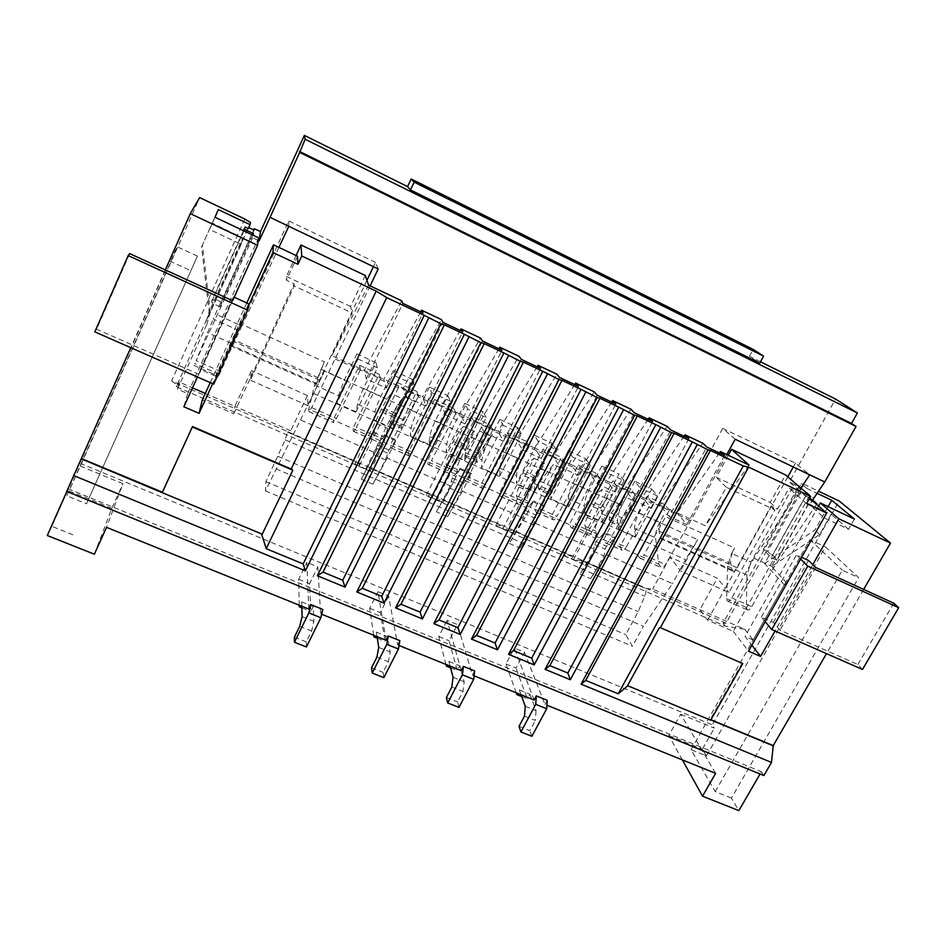 <?xml version="1.0" encoding="UTF-8"?>
<svg xmlns="http://www.w3.org/2000/svg" width="946" height="946" viewBox="0 0 946 946"><rect width="100%" height="100%" fill="white"/><g stroke="black" fill="none" stroke-linecap="round" stroke-linejoin="round"><path stroke-width="0.71" stroke-dasharray="4.73 3.55" d="M378.199 268.936L375.479 262.349L373.422 266.666M370.123 285.881L311.707 407.596L308.952 411.652L308.786 409.086L314.651 385.046L324.324 361.857L239.917 323.556L237.079 329.74L213.228 318.956L253.694 229.961M366.942 280.3L319.523 380.008L316.626 384.431L318.128 377.726L324.324 361.857M760.513 361.786L749.445 356.299L759.768 363.169M812.212 500.588L811.727 501.309L789.342 481.987L835.566 399.046M749.445 356.299L753.182 349.393M356.879 353.91L344.462 379.819L338.408 395.7L336.788 403.256L358.037 358.972L356.879 353.91L375.929 362.637L363.477 388.416C360.402 394.896 358.428 400.182 357.541 404.273L356.086 411.877L336.788 403.256M393.382 370.631L380.907 396.291C377.832 402.748 375.881 408.033 375.077 412.137L373.776 419.776L395.132 375.929L393.382 370.631L412.149 379.24L399.65 404.758C396.575 411.191 394.659 416.465 393.938 420.592L392.791 428.278L373.776 419.776M429.354 387.115L416.819 412.527C413.745 418.924 411.877 424.198 411.214 428.337L410.221 436.059L431.672 392.637L429.354 387.115L447.86 395.594L435.302 420.875C432.216 427.249 430.383 432.511 429.803 436.674L428.976 444.431L410.221 436.059M464.817 403.374L452.235 428.526C449.149 434.876 447.352 440.127 446.843 444.313L446.157 452.105L467.691 409.11L464.817 403.374L483.051 411.723L470.446 436.768C467.359 443.071 465.598 448.333 465.16 452.519L464.64 460.359L446.157 452.105M499.772 419.385L487.143 444.313C484.056 450.592 482.33 455.842 481.963 460.052L481.573 467.927L503.189 425.345L499.772 419.385L517.758 427.627L505.105 452.425C502.019 458.68 500.328 463.93 500.032 468.152L499.784 476.063L481.573 467.927M534.242 435.184L521.565 459.874C518.479 466.094 516.812 471.333 516.587 475.578L516.481 483.524L538.179 441.344L534.242 435.184L551.967 443.307L539.279 467.868C536.181 474.076 534.561 479.303 534.407 483.56L534.443 491.542L516.481 483.524M568.227 450.757L555.515 475.211C552.417 481.384 550.82 486.611 550.726 490.879L550.903 498.897L572.673 457.131L568.227 450.757L585.704 458.763L572.969 483.099C569.882 489.248 568.321 494.474 568.298 498.755L568.617 506.808L550.903 498.897M601.739 466.118L588.98 490.335C585.881 496.461 584.356 501.676 584.403 505.98L584.841 514.056L606.682 472.681L601.739 466.118L618.98 474.017L606.209 498.128C603.11 504.218 601.621 509.421 601.727 513.749L602.306 521.861L584.841 514.056M634.79 481.254L621.995 505.259C618.897 511.337 617.431 516.528 617.608 520.868L618.317 529.003L640.217 488.018L634.79 481.254L651.794 489.047L638.988 512.945C635.889 518.987 634.459 524.179 634.695 528.518L635.535 536.701L618.317 529.003M726.8 454.565L690.675 520.832L665.499 564.537C663.749 567.34 662.342 568.345 661.242 567.576L658.771 564.159L655.554 537.872C655.235 533.509 656.63 528.329 659.729 522.322L663.323 515.665L734.557 547.982L731.565 553.386L750.899 562.125L794.333 484.352L789.342 481.987M735.16 439.24L722.697 428.372L664.742 535.259C662.969 538.262 661.514 539.386 660.391 538.641L659.161 531.214C658.83 526.875 660.225 521.684 663.323 515.665M722.697 428.372L795.444 463.15L809.741 474.821M800.884 488.065L753.974 558.235L731.837 597.86C730.052 600.769 728.515 601.798 727.226 600.97L726.599 598.664L727.604 566.24L731.565 553.386M787.793 476.879L737.159 567.837C735.361 570.769 733.824 571.822 732.535 571.006L730.785 563.449C730.182 559.051 731.447 553.895 734.557 547.982M795.444 463.15L793.304 466.981M811.727 501.309L814.66 502.704M816.528 504.313L773.911 567.281L751.751 606.682C749.965 609.567 748.392 610.584 747.068 609.732L746.394 607.427L747.009 574.955L750.899 562.125M753.974 558.235L773.911 567.281M258.282 240.355L252.653 237.706L253.102 235.235M248.727 227.608L248.313 228.518M812.579 500.044L806.512 494.817L813.501 498.116L809.752 504.786L808.452 503.65L776.985 559.618L772.539 554.983L807.387 492.901L813.501 498.116M806.512 494.817L771.215 557.702L763.292 549.366L797.927 487.438L794.333 484.352M797.927 487.438L807.387 492.901M252.653 237.706L196.165 360.674L213.228 318.956M252.712 235.046L220.075 306.811L221.293 302.081L254.025 230.115M278.869 247.403L241.845 326.027L217.048 314.781M335.274 359.042L380.481 378.696L380.115 379.452L398.432 387.789L398.798 387.044L418.499 396.019L418.132 396.764L436.189 404.983L436.555 404.238L455.96 413.083L455.594 413.816L473.367 421.904L473.733 421.171L492.854 429.886L492.476 430.607L510 438.577L510.367 437.856L529.192 446.429L528.826 447.151L546.079 455.014L546.457 454.293L565.01 462.748L564.644 463.457L600.308 478.818L599.93 479.527L616.686 487.155L617.064 486.457L635.085 494.663L634.707 495.361L651.226 502.882L651.605 502.184L690.675 520.832M360.107 370.347L336.421 418.558L333.548 422.531L333.217 419.918L658.771 564.159M398.432 387.789L374.557 435.467C372.949 438.554 371.932 439.843 371.506 439.334L370.915 436.614L397.308 382.515L398.798 387.044M380.115 379.452L356.323 427.379L374.557 435.467M436.189 404.983L412.113 452.129C410.493 455.18 409.417 456.421 408.897 455.889L408.045 453.075L434.557 399.508L436.555 404.238M418.132 396.764L394.151 444.171L412.113 452.129M473.367 421.904L449.114 468.554C447.482 471.557 446.358 472.775 445.743 472.196L444.644 469.287L471.274 416.252L490.146 424.86L463.469 477.624L464.687 480.58C465.349 481.171 466.496 479.977 468.14 476.985L485.582 484.719L510 438.577M455.594 413.816L431.423 460.702L449.114 468.554M492.476 430.607L468.14 476.985M546.079 455.014L521.506 500.659C519.827 503.591 518.609 504.738 517.829 504.1L516.256 501.013L543.075 449.019L561.416 457.379L534.537 509.114L536.228 512.247C537.044 512.909 538.298 511.774 539.977 508.853L556.91 516.374L581.648 471.203M528.826 447.151L504.324 493.043L521.506 500.659M564.644 463.457L539.977 508.853M616.686 487.155L591.806 531.853C590.103 534.715 588.779 535.791 587.844 535.081L585.834 531.841L612.831 480.84L630.639 488.964L603.595 539.717L605.724 543.004C606.693 543.725 608.042 542.661 609.756 539.811L626.205 547.107L651.226 502.882M599.93 479.527L575.121 524.451L591.806 531.853M668.988 510.97L643.895 554.959L665.499 564.537M634.707 495.361L609.756 539.811M360.473 369.59L359.48 365.251L333.217 419.918L308.786 409.086M669.366 510.272L664.518 504.419L646.958 496.414L619.878 546.93L622.113 550.253C623.118 550.986 624.478 549.945 626.205 547.107M664.518 504.419L637.391 554.687L639.733 558.045C640.773 558.802 642.168 557.773 643.895 554.959M651.605 502.184L646.958 496.414M635.535 536.701L657.47 495.905L651.794 489.047M380.481 378.696L379.216 374.261L352.882 428.633L353.355 431.305C353.745 431.79 354.726 430.477 356.323 427.379M418.499 396.019L416.748 391.384L390.296 445.199L391.017 447.978C391.502 448.499 392.543 447.222 394.151 444.171M455.96 413.083L453.713 408.246L427.143 461.53L428.124 464.403C428.692 464.959 429.791 463.717 431.423 460.702M510.367 437.856L507.434 432.76L480.71 485.263L482.058 488.266C482.744 488.869 483.914 487.698 485.582 484.719M529.192 446.429L526.035 441.238L499.263 493.481L500.718 496.532C501.463 497.158 502.657 495.988 504.324 493.043M582.015 470.493L578.207 465.042L551.293 516.54L553.091 519.709C553.942 520.383 555.219 519.271 556.91 516.374M600.308 478.818L596.276 473.284L569.315 524.522L571.23 527.726C572.117 528.424 573.418 527.336 575.121 524.451M416.748 391.384L397.308 382.515M392.791 428.278L414.194 384.644L412.149 379.24M414.194 384.644L395.132 375.929M395.345 413.272L384.218 408.27L391.36 393.619L402.499 398.668L387.765 428.432L383.402 444.372L370.394 470.907L370.631 468.436L432.121 495.29L432.074 497.821L442.976 502.574L442.988 500.044L502.728 526.13L502.905 528.719L513.501 533.331L513.288 530.741L571.36 556.106L571.751 558.743L582.038 563.237L581.624 560.588L645.397 588.436L652.669 589.051L744.715 629.303L725.239 626.098L176.275 386.678L250.513 222.535M308.703 609.011L306.894 562.385L317.821 566.902L320.623 613.824L321.675 614.25M301.821 606.232L301.703 601.869L299.941 605.475M299.255 605.192L298.676 579.248L306.894 562.385M399.59 404.983L390.225 423.264L389.646 421.171L392.129 414.667L403.729 396.528L399.59 404.983L324.549 371.069L308.018 405.113L307.45 395.546L290.718 430.785L287.537 432.097L359.149 463.374L354.726 464.25L381.498 409.311C385.424 401.364 388.711 396.126 391.36 393.619M384.218 408.27L376.65 423.465L372.168 439.405L359.173 466.023L370.394 470.907M359.149 463.374L359.173 466.023M384.549 434.687L361.313 479.208L373.883 454.79L377.336 444.951L384.549 434.687L396.197 439.866L387.221 458.101L451.171 486.256L436.413 511.786L447.635 516.658L460.501 492.89L463.599 483.075L471.51 473.355L462.464 491.222L524.51 518.55L509.315 543.406L522.393 520.099L525.231 510.32L533.627 500.978L524.51 518.55M534.1 700.028L514.376 648.045L524.439 652.196L544.991 704.427L546.906 705.208M682.385 759.91L668.798 735.456L680.694 714.254L715.625 773.331M680.694 714.254L714.325 728.148L712.267 724.896L839.208 501.025M66.811 495.799L177.41 246.859L197.43 256.13L86.488 503.804L66.811 495.799L81.38 463.788L712.267 724.896M80.256 466.059L122.945 483.702L106.52 527.36M386.122 640.276L377.986 591.735L388.617 596.122L397.687 644.947L399.035 645.491M461.21 670.596L447.115 620.28L457.462 624.549L472.432 675.125L474.076 675.799M521.069 694.766L519.319 689.93L517.509 693.335M516.209 692.803L505.956 663.997L514.376 648.045M354.726 464.25L365.724 469.05L370.324 468.258L431.719 495.065L426.232 495.444L436.934 500.103L442.574 499.807L502.243 525.87L495.751 525.763L506.145 530.304L512.779 530.47L570.781 555.799L563.355 555.255L590.742 503.355C594.798 495.87 598.688 491.187 602.413 489.33L612.63 493.966L597.47 522.003C595.566 525.834 594.868 528.79 595.365 530.883L596.418 533.698L595.353 538.191L582.038 563.237M571.751 558.743L585.042 533.627L586.13 529.133L585.113 526.331C584.652 524.25 585.361 521.293 587.265 517.45L602.413 489.33M390.225 423.264L401.884 428.479L411.274 410.257L475.507 439.287L465.952 457.143L477.269 462.204L486.847 444.419L549.153 472.574L539.433 490.028L550.418 494.935L560.162 477.553L620.635 504.88L610.761 521.944L609.047 519.425L611.092 513.051L624.868 496.934L635.558 501.782L621.427 526.709L619.654 524.167L621.676 517.805L635.558 501.782M620.635 504.88L624.868 496.934M604.896 532.669L595.72 549.898L580.099 574.116L593.402 551.317L594.573 544.518L595.968 541.585L603.903 533.308L604.896 532.669L615.55 537.399L606.362 554.581L590.682 578.704L604.021 555.988L605.144 549.177L606.54 546.256L615.55 537.399M474.632 670.915L472.432 675.125M399.862 640.643L397.687 644.947M322.787 609.449L320.623 613.824M66.728 491.435L68.053 488.763L66.847 491.482M68.053 488.763L761.376 771.735L760.064 774.005M547.202 700.3L544.991 704.427M458.976 707.407L457.545 701.944L462.996 691.526L464.179 681.747L459.709 665.807L457.249 670.537L449.09 640.749L457.462 624.549M495.751 525.763L522.961 472.894C526.981 465.255 530.682 460.395 534.064 458.337L526.804 472.421L537.316 477.151L529.547 491.695C527.643 495.586 526.839 498.554 527.159 500.588L527.927 503.307L526.721 507.813L513.501 533.331M537.316 477.151L544.577 463.102C541.136 465.136 537.411 469.961 533.39 477.576L506.145 530.304M560.162 477.553L564.372 469.464L551.163 486.126L548.999 492.535L550.418 494.935M544.6 505.85L535.471 523.375L520.205 548.136L533.319 524.9L536.122 515.132L544.6 505.85L533.627 500.978M445.968 664.447L438.755 636.516L447.115 620.28M438.755 636.516L449.09 640.749M450.119 666.114L448.877 661.42L447.08 664.884M526.804 472.421L519.047 487.013C517.143 490.915 516.339 493.883 516.622 495.905L517.344 498.613L516.114 503.118L502.905 528.719M539.433 490.028L538.073 487.639L540.261 481.23L553.363 464.462L564.372 469.464M549.153 472.574L553.363 464.462M446.37 697.509L457.545 701.944M451.81 687.056L462.996 691.526M453.063 677.289L464.179 681.747M448.877 661.42L459.709 665.807M450.568 667.841L457.249 670.537M290.718 430.785L234.88 406.378L233.816 413.709L202.29 399.969M176.275 386.678L179.645 382.219L192.499 387.848M205.282 393.43L234.88 406.378L251.482 370.607L250.43 380.174L294.218 285.976L352.184 312.972L331.892 355.625L403.221 388.12L406.307 397.154L442.976 322.35M581.624 560.588L573.465 559.665L600.887 507.907C604.943 500.446 608.857 495.799 612.63 493.966M563.355 555.255L573.465 559.665M324.549 371.069L265.495 490.891L265.944 481.597L285.195 439.819L287.537 432.097M275.996 468.814L643.386 626.276L632.448 646.272L625.708 634.6L638.195 611.672L644.687 596.216C646.153 592.456 646.378 589.855 645.397 588.436M595.105 503.154L605.322 507.742M602.306 521.861L624.183 480.686L606.682 472.681M635.085 494.663L630.639 488.964M624.183 480.686L618.98 474.017M617.064 486.457L612.831 480.84M505.956 663.997L516.019 668.101L524.439 652.196M521.719 696.552L527.371 698.834L516.019 668.101M519.319 689.93L529.855 694.187L527.371 698.834M525.243 706.284L536.039 710.623L529.855 694.187M524.498 716.11L535.365 720.462L536.039 710.623M519.011 726.362L529.878 730.679L535.365 720.462M531.877 736.295L529.878 730.679M313.552 393.489L685.602 559.63L679.855 570.131L680.481 570.97L697.628 539.669L685.602 559.63M631.325 509.705L697.628 539.669M610.761 521.944L621.427 526.709M719.421 452.98L677.123 512.921L705.255 525.74L726.327 487.296L774.94 509.941L728.928 592.468L680.481 570.97M724.577 455.416L686.902 524.569L677.123 512.921L659.8 505.034L669.177 516.528L706.804 447.02M684.064 436.272L642.346 497.076L659.8 505.034L702.807 443.225M633.335 500.245L651.321 508.416L642.346 497.076L624.762 489.07L633.335 500.245L670.844 430.028M648.164 419.315L607.06 480.994L624.762 489.07L667.167 426.374M596.938 483.713L615.207 492.015L607.06 480.994L589.216 472.87L596.938 483.713L634.34 412.775M611.707 402.085L571.242 464.675L589.216 472.87L630.982 409.251M559.985 466.934L578.526 475.353L571.242 464.675L553.126 456.433L559.985 466.934L597.257 395.251M574.695 384.596L534.88 448.12L553.126 456.433L594.23 391.869M522.452 449.894L541.289 458.443L534.88 448.12L516.504 439.736L522.452 449.894L559.594 377.454M537.115 366.835L497.974 431.293L516.504 439.736L556.922 374.226M484.34 432.582L503.473 441.274L497.974 431.293L479.315 422.791L484.34 432.582L521.341 359.374M498.932 348.79L460.513 414.23L479.315 422.791L519.023 356.299M445.637 415.01L465.065 423.832L460.513 414.23L441.557 405.586L445.637 415.01L482.472 341.009M460.146 330.461L422.46 396.894L441.557 405.586L480.521 338.089M406.307 397.154L426.043 406.118L422.46 396.894L403.221 388.12L441.415 319.594M308.053 405.739L250.43 380.174M403.729 396.528L415.424 401.837L411.274 410.257M475.507 439.287L479.681 431.021L491.021 436.165L486.847 444.419M606.362 554.581L672.429 583.658L643.386 626.276M809.575 498.317L808.523 497.407L733.28 631.349L707.561 620.15L699.886 609.709L717.352 578.207L670.064 557.135L679.855 570.131L672.429 583.658M300.899 420.095L375.586 452.98M436.413 511.786L449.244 487.935L452.389 478.12L460.205 468.329L451.171 486.256M460.205 468.329L471.51 473.355M535.471 523.375L595.72 549.898M593.402 551.317L604.021 555.988M580.099 574.116L590.682 578.704M509.315 543.406L520.205 548.136M462.464 491.222L447.635 516.658M387.221 458.101L372.878 484.222L385.483 459.898L388.889 450.06L396.197 439.866M361.313 479.208L372.878 484.222M522.393 520.099L533.319 524.9M383.851 677.643L383.035 672.358L388.439 661.727L390.166 652.007L387.529 636.599L385.081 641.412L380.316 612.618L388.617 596.122M426.232 495.444L453.24 441.557C457.214 433.765 460.714 428.727 463.741 426.445L456.54 440.812L467.348 445.672L459.673 460.513C457.769 464.486 456.871 467.454 457.001 469.429L457.45 472.042L456.102 476.548L442.976 502.574M467.348 445.672L474.561 431.352C471.475 433.599 467.951 438.601 463.966 446.37L436.934 500.103M477.269 462.204L476.228 459.945L478.534 453.489L491.021 436.165M373.682 635.251L369.685 608.278L377.986 591.735M369.685 608.278L380.316 612.618M377.064 636.611L376.366 632.082L374.581 635.617M456.54 440.812L448.877 455.7C446.961 459.673 446.063 462.641 446.157 464.616L446.559 467.218L445.188 471.723L432.074 497.821M465.952 457.143L464.971 454.908L467.3 448.451L479.681 431.021M371.518 667.781L383.035 672.358M376.91 657.115L388.439 661.727M378.719 647.407L390.166 652.007M376.366 632.082L387.529 636.599M377.312 638.29L385.081 641.412M463.741 426.445L474.561 431.352M464.64 460.359L486.209 417.588L467.691 409.11M492.854 429.886L490.146 424.86M486.209 417.588L483.051 411.723M473.733 421.171L471.274 416.252M449.244 487.935L460.501 492.89M306.421 646.969L306.256 641.861L311.612 631.017L313.895 621.368L313.197 606.516L310.773 611.435L309.602 583.706L317.821 566.902M365.724 469.05L392.531 414.265C396.469 406.342 399.791 401.139 402.499 398.668M401.884 428.479L401.246 426.362L403.706 419.87L415.424 401.837M298.676 579.248L309.602 583.706M301.869 607.84L310.773 611.435M301.703 601.869L313.197 606.516M302.105 616.626L313.895 621.368M299.728 626.264L311.612 631.017M294.383 637.143L306.256 641.861M373.883 454.79L385.483 459.898M365.274 275.487L350.576 306.457L352.184 312.972M368.621 285.172L331.892 355.625M307.45 395.546L251.482 370.607M233.816 413.709L294.147 283.847L294.218 285.976M215.026 217.261L209.551 229.452L241.195 244.293L206.334 321.096L209.125 311.636L201.533 247.048L212.282 223.055L242.673 237.943L209.125 311.636M258.66 237.86L187.639 393.583L177.422 389.137L206.748 324.561L206.334 321.096M744.715 629.303L753.134 640.004L784.34 584.853L786.954 583.114L823.966 517.734L809.752 504.786M854.404 519.07L848.574 529.275L823.966 517.734M818.586 506.075L745.022 636.469L751.845 645.231M753.134 640.004L745.022 636.469M297.505 256.2L286.378 280.217L294.147 283.847M246.776 302.98L210.237 382.622M707.561 620.15L725.393 588.105L717.352 578.207M808.523 497.407L789.047 488.219L777.352 509.173L770.99 506.205L725.393 588.105L728.928 592.468M241.195 244.293L242.673 237.943M209.551 229.452L212.282 223.055M808.452 503.65L831.12 514.328L819.662 534.525L771.487 566.571L775.72 559.039L776.985 559.618M213.11 302.85L211.526 302.129L212.282 299.551L243.489 230.694M241.195 236.666L211.526 302.129M725.239 626.098L723.087 623.248L801.156 483.69L806.725 488.408L804.88 491.707M806.725 488.408L817.108 493.327M828.105 506.654L814.837 530.127L764.593 563.544L770.032 553.848L772.539 554.983M206.748 324.561L210.308 312.275L215.428 300.982L212.282 299.551M210.308 312.275L202.409 245.002L218.278 209.586M770.032 553.848L767.667 551.364L802.303 489.508M784.34 584.853L764.593 563.544M763.292 549.366L767.667 551.364M808.475 504.194L776.926 560.304L771.215 557.702M848.574 529.275L831.12 514.328M819.662 534.525L814.837 530.127M786.954 583.114L771.487 566.571M775.72 559.039L776.926 560.304M806.595 503.603L789.047 488.219M244.825 219.034L171.557 380.907L726.102 623.154L803.875 484.257L801.156 483.69M803.875 484.257L818.538 491.211M213.713 384.147L215.463 376.082L248.632 303.832M248.278 306.185L212.684 383.698M232.964 299.173L233.91 297.091M800.623 559.062L796.449 554.912L801.629 557.289M165.314 269.917L130.785 347.69M197.442 377.005L232.314 300.58M862.492 669.461L857.892 664.494L779.953 630.166L777.293 627.032L775.034 631.006M765.184 621.688L761.329 617.064L773.355 622.373L777.293 627.032L812.768 564.632M863.651 589.417L826.485 653.627M742.279 662.886L710.257 719.445L710.943 719.74M262.243 534.171L261.557 533.887M162.31 492.428L261.451 533.556M628.038 685.614L710.824 719.953M731.412 798.105L715.223 791.636L691.077 749.717L706.426 755.949L825.385 546.859L858.625 577.639L731.412 798.105L738.838 810.627M763.883 775.554L761.376 771.735M706.426 755.949L702.393 749.161L714.325 728.148M691.077 749.717L809.906 539.693L825.385 546.859M197.43 256.13L86.488 503.804M72.877 534.762L51.805 526.343L169.63 260.99L177.41 246.859M47.3 535.507L51.805 526.343M94.352 554.226L111.817 508.309L122.945 483.702M69.212 490.927L111.817 508.309M668.798 735.456L702.393 749.161M169.63 260.99L191.104 270.863M81.38 463.788L199.653 197.596M171.557 380.907L176.878 384.809M179.645 382.219L177.422 389.137M215.428 300.982L248.526 227.513M723.087 623.248L726.102 623.154M187.639 393.583L183.855 406.768M670.064 557.135L652.669 589.051M728.29 455.274L716.288 477.269L770.198 502.444L785.511 474.916M749.043 465.089L705.255 525.74M726.327 487.296L716.288 477.269M265.495 490.891L632.448 646.272M265.944 481.597L625.708 634.6M277.935 456.339L638.195 611.672M770.99 506.205L774.94 509.941M770.198 502.444L777.352 509.173M420.745 311.849L383.828 379.287L386.406 388.108L366.35 379.003L364.281 370.383L401.683 300.804M366.35 379.003L402.854 303.394M386.406 388.108L422.992 312.913M426.043 406.118L462.807 331.715M465.065 423.832L501.983 350.233M503.473 441.274L540.544 368.455M541.289 458.443L578.503 386.394M578.526 475.353L615.87 404.048M615.207 492.015L652.657 421.431M651.321 508.416L688.901 438.554M686.902 524.569L669.177 516.528M733.28 631.349L748.475 651.203M761.329 617.064L796.449 554.912M215.463 376.082L200.351 369.425L233.449 296.878M232.633 300.722L199.038 374.32L200.351 369.425M199.038 374.32L96.622 329.22L94.825 331.869M129.697 253.623L96.622 329.22M773.355 622.373L808.511 560.434M893.757 603.193L857.892 664.494M815.653 567.458L779.953 630.166M201.533 247.048L202.409 245.002M220.075 306.811L212.909 303.548M243.914 230.895L241.064 237.186M221.293 302.081L215.83 299.586M710.257 719.445L710.706 720.166M715.223 791.636L842.307 570.142L858.625 577.639M809.906 539.693L842.307 570.142M296.086 255.526L286.39 276.48L286.378 280.217M286.39 276.48L350.576 306.457M534.443 491.542L556.177 449.587L538.179 441.344M534.064 458.337L544.577 463.102M565.01 462.748L561.416 457.379M556.177 449.587L551.967 443.307M546.457 454.293L543.075 449.019M356.086 411.877L377.395 367.817L375.929 362.637M377.395 367.817L358.037 358.972M379.216 374.261L359.48 365.251M453.713 408.246L434.557 399.508M428.976 444.431L450.473 401.234L447.86 395.594M450.473 401.234L431.672 392.637M526.035 441.238L507.434 432.76M499.784 476.063L521.447 433.694L517.758 427.627M521.447 433.694L503.189 425.345M596.276 473.284L578.207 465.042M568.617 506.808L590.422 465.243L585.704 458.763M590.422 465.243L572.673 457.131M657.47 495.905L640.217 488.018M288.814 226.295L288.755 220.879L233.437 341.293L230.93 345.988L233.189 339.496L239.917 323.556M375.479 262.349L288.755 220.879M241.845 326.027L218.42 376.236L237.079 329.74M320.86 369.153L344.462 379.819M363.477 388.416L380.907 396.291M399.65 404.758L416.819 412.527M435.302 420.875L452.235 428.526M470.446 436.768L487.143 444.313M505.105 452.425L521.565 459.874M539.279 467.868L555.515 475.211M572.969 483.099L588.98 490.335M606.209 498.128L621.995 505.259M638.988 512.945L659.729 522.322M311.707 407.596L336.421 418.558M314.651 385.046L338.408 395.7M357.541 404.273L375.077 412.137M393.938 420.592L411.214 428.337M429.803 436.674L446.843 444.313M465.16 452.519L481.963 460.052M500.032 468.152L516.587 475.578M534.407 483.56L550.726 490.879M568.298 498.755L584.403 505.98M634.695 528.518L655.554 537.872M601.727 513.749L617.608 520.868M308.94 411.557L333.524 422.448M353.331 431.21L371.482 439.24M390.994 447.884L408.861 455.795M428.089 464.297L445.696 472.089M464.64 480.473L481.999 488.16M500.659 496.414L517.769 503.993M536.157 512.129L553.02 519.591M571.148 527.62L587.762 534.975M639.638 557.927L661.148 567.446M605.641 542.886L622.019 550.134M522.961 472.894L533.39 477.576M581.033 560.28L644.711 588.093M285.195 439.819L644.687 596.216M585.042 533.627L595.353 538.191M586.13 529.133L596.418 533.698M585.113 526.331L595.365 530.883M587.265 517.45L597.47 522.003M592.965 506.666L603.17 511.254M590.742 503.355L600.887 507.907M611.092 513.051L621.676 517.805M609.047 519.425L619.654 524.167M603.903 533.308L614.533 538.038M595.968 541.585L606.54 546.256M594.573 544.518L605.144 549.177M523.824 513.3L534.715 518.101M525.231 510.32L536.122 515.132M532.704 501.676L543.666 506.536M453.24 441.557L463.966 446.37M454.482 444.502L465.29 449.35M448.877 455.7L459.673 460.513M446.157 464.616L457.001 469.429M446.559 467.218L457.45 472.042M445.188 471.723L456.102 476.548M464.971 454.908L476.228 459.945M467.3 448.451L478.534 453.489M450.97 481.147L462.192 486.102M452.389 478.12L463.599 483.075M459.378 469.086L470.67 474.1M381.498 409.311L392.531 414.265M372.168 439.405L383.402 444.372M373.694 434.888L384.916 439.866M373.623 432.393L384.786 437.348M376.65 423.465L387.765 428.432M382.219 412.054L393.335 417.044M392.129 414.667L403.706 419.87M389.646 421.171L401.246 426.362M383.804 435.491L395.44 440.67M377.336 444.951L388.889 450.06M375.917 448.026L387.47 453.134M727.604 566.24L747.009 574.955M726.599 598.664L746.394 607.427M731.837 597.86L751.751 606.682M540.261 481.23L551.163 486.126M538.073 487.639L548.999 492.535M516.114 503.118L526.721 507.813M517.344 498.613L527.927 503.307M516.622 495.905L527.159 500.588M519.047 487.013L529.547 491.695M524.711 476.027L535.211 480.745M231.238 343.303L207.292 332.543M219.082 374.285L194.545 363.441M220.891 371.612L196.165 360.674M319.523 380.008L233.437 341.293M316.733 383.52L231.191 345.124M318.128 377.726L233.189 339.496M659.161 531.214L730.785 563.449M659.965 537.565L732.015 569.894M664.742 535.259L737.159 567.837M308.952 411.652L333.548 422.531M353.355 431.305L371.506 439.334M391.017 447.978L408.897 455.889M428.124 464.403L445.743 472.196M464.687 480.58L482.058 488.266M500.718 496.532L517.829 504.1M536.228 512.247L553.091 519.709M571.23 527.726L587.844 535.081M639.733 558.045L661.242 567.576M605.724 543.004L622.113 550.253M287.738 432.239L359.456 463.552M727.226 600.97L747.068 609.732M193.812 365.369L218.42 376.236M230.93 345.988L316.626 384.431M660.391 538.641L732.535 571.006"/><path stroke-width="1.42" d="M411.179 178.995L407.572 186.599L410.458 189.921L759.768 363.169L763.588 356.122L753.182 349.393L411.179 178.995L414.159 182.129L410.458 189.921M407.572 186.599L304.364 135.373L305.156 139.263L299.693 152.401L270.059 217.344L378.199 268.936L370.123 285.881M373.422 266.666L366.942 280.3M760.513 361.786L835.566 399.046L857.383 412.988L851.518 423.441L856.035 426.445L824.758 481.987L812.212 500.588M305.156 139.263L857.383 412.988M253.694 229.961L254.285 228.684L260.493 231.616L304.364 135.373M800.884 488.065L809.741 474.821L735.16 439.24L726.8 454.565M414.159 182.129L763.588 356.122M793.304 466.981L787.793 476.879M814.66 502.704L816.906 503.757L816.528 504.313M809.741 474.821L824.758 481.987M253.102 235.235L253.41 233.532L244.6 229.381L243.914 230.895M250.063 224.651L250.513 222.535L244.825 219.034L199.653 197.596L190.3 213.63L257.56 245.274L258.66 237.86L215.026 217.261L218.278 209.586L250.063 224.651L248.313 228.518L245.156 227.016L244.6 229.381M254.285 228.684L254.025 230.115L248.727 227.608M270.059 217.344L259.18 240.781L260.493 231.616M259.18 240.781L258.282 240.355M816.906 503.757L812.579 500.044M253.41 233.532L252.712 235.046M288.814 226.295L278.869 247.403M299.575 151.478L851.518 423.441M299.693 152.401L856.035 426.445M301.821 606.232L302.105 616.626L299.728 626.264L294.383 637.143L294.443 642.228L308.857 612.902L310.867 604.612L308.703 609.011L106.52 527.36L94.352 554.226L47.3 535.507L66.847 491.482M299.941 605.475L299.291 606.8L299.255 605.192M546.906 705.208L715.625 773.331L702.547 796.189L738.838 810.627L760.064 774.005M321.675 614.25L386.122 640.276L388.298 635.972L399.862 640.643L398.432 649.003L383.851 677.643L372.239 673.044L371.518 667.781L376.91 657.115L378.719 647.407L377.064 636.611M399.035 645.491L461.21 670.596L463.41 666.374L474.632 670.915L473.674 679.334L458.976 707.407L447.695 702.937L446.37 697.509L451.81 687.056L453.063 677.289L450.119 666.114M474.076 675.799L534.1 700.028L536.311 695.889L535.732 704.344L520.927 731.956L519.011 726.362L524.498 716.11L525.243 706.284L521.069 694.766M517.509 693.335L516.847 694.589L516.209 692.803M310.867 604.612L322.787 609.449L320.86 617.738L306.421 646.969L294.443 642.228M536.311 695.889L547.202 700.3L546.693 708.767L531.877 736.295L520.927 731.956M463.41 666.374L462.393 674.782L447.695 702.937M447.08 664.884L446.417 666.161L445.968 664.447M462.393 674.782L473.674 679.334M446.417 666.161L450.568 667.841M192.499 387.848L205.282 393.43M516.847 694.589L521.719 696.552M535.732 704.344L546.693 708.767M388.298 635.972L386.796 644.321L372.239 673.044M374.581 635.617L373.93 636.918L373.682 635.251M386.796 644.321L398.432 649.003M373.93 636.918L377.312 638.29M299.291 606.8L301.869 607.84M308.857 612.902L320.86 617.738M297.931 264.277L297.505 256.2L273.453 244.837L272.933 252.511L297.931 264.277L301.762 255.988L300.97 244.979L365.274 275.487L368.621 285.172L401.683 300.804L402.854 303.394L422.992 312.913L421.62 310.241L441.415 319.594L442.976 322.35L462.807 331.715L461.045 328.889L480.521 338.089L482.472 341.009L501.983 350.233L499.843 347.229L519.023 356.299L521.341 359.374L540.544 368.455L538.038 365.298L556.922 374.226L559.594 377.454L578.503 386.394L575.641 383.083L594.23 391.869L597.257 395.251L615.87 404.048L612.677 400.596L630.982 409.251L634.34 412.775L652.657 421.431L649.145 417.848L667.167 426.374L670.844 430.028L688.901 438.554L685.058 434.829L702.807 443.225L706.804 447.02L724.577 455.416L720.426 451.561L749.043 465.089L731.542 449.303L728.29 455.274M817.108 493.327L831.735 500.257L854.404 519.07L820.324 502.988L818.586 506.075M273.453 244.837L246.776 302.98M210.237 382.622L202.29 399.969L199.074 413.355L183.855 406.768L197.442 377.005M831.735 500.257L828.105 506.654M245.156 227.016L243.489 230.694M130.785 347.69L73.753 475.602L305.392 570.828L303.169 563.934L424.234 315.314L440.836 323.769L317.348 575.736L345.006 587.111L342.748 580.241L464.391 334.269L480.852 342.653L356.772 591.936L384.005 603.134L381.711 596.299L503.899 352.929L520.217 361.242L395.594 607.9L422.413 618.921L420.071 612.121L542.791 371.293L558.968 379.523L433.824 623.615L460.241 634.47L457.852 627.695L581.057 389.362L597.103 397.533L471.475 639.094L497.49 649.784L495.065 643.032L618.731 407.147L634.648 415.259L508.558 654.336L534.183 664.872L531.723 658.144L655.826 424.671L671.613 432.7L545.085 669.342L570.332 679.725L567.848 673.032L692.342 441.912L707.998 449.882L581.069 684.147L585.704 680.399L710.399 450.438L743.249 465.94L748.617 467.111L810.639 496.425L806.595 503.603L826.674 513.051L809.575 498.317M818.538 491.211L839.208 501.025L890.482 543.075L863.651 589.417M820.324 502.988L838.842 518.775L890.482 543.075M272.933 252.511L248.278 306.185L248.632 303.832L233.91 297.091M212.684 383.698L199.074 413.355M257.56 245.274L232.633 300.722L129.697 253.623L128.195 255.586L247.686 310.193L248.278 306.185M826.674 513.051L800.623 559.062L807.742 566.146L898.7 607.71L893.757 603.193L815.653 567.458L808.511 560.434L801.629 557.289M247.686 310.193L213.713 384.147L94.825 331.869L128.195 255.586M301.762 255.988L376.177 291.143L291.202 469.003L192.499 426.575L162.227 492.7L262.243 534.171L292.834 470.197L291.202 469.003M81.533 458.633L162.381 492.168L192.499 426.575M190.3 213.63L165.314 269.917M232.314 300.58L232.964 299.173M748.617 467.111L660.355 627.671L742.764 663.548L660.355 627.671M775.034 631.006L760.572 656.441L748.475 651.203L800.623 559.062M838.842 518.775L812.768 564.632M826.485 653.627L773.237 745.578L771.498 762.417L763.883 775.554L66.728 491.435L73.753 475.602M710.943 719.74L773.237 745.578M261.557 533.887L266.216 548.704L303.169 563.934M376.177 291.143L386.713 297.6L266.216 548.704M81.403 458.881L162.227 492.7M317.348 575.736L323.035 572.117L342.748 580.241M356.772 591.936L362.306 588.306L381.711 596.299M395.594 607.9L400.962 604.246L420.071 612.121M433.824 623.615L439.039 619.937L457.852 627.695M471.475 639.094L476.536 635.393L495.065 643.032M508.558 654.336L513.465 650.623L531.723 658.144M545.085 669.342L549.851 665.617L567.848 673.032M585.704 680.399L618.223 693.796L627.813 685.791M710.824 719.953L773.497 745.945M581.069 684.147L771.498 762.417M428.704 318.033L305.392 570.828M386.713 297.6L424.234 315.314M323.035 572.117L444.395 324.833L464.391 334.269M362.306 588.306L484.222 343.635L503.899 352.929M400.962 604.246L523.422 362.152L542.791 371.293M439.039 619.937L561.995 380.363L581.057 389.362M476.536 635.393L599.965 398.29L618.731 407.147M513.465 650.623L637.356 415.944L655.826 424.671M549.851 665.617L674.155 433.315L692.342 441.912M743.249 465.94L618.223 693.796M707.998 449.882L710.399 450.438M671.613 432.7L674.155 433.315M634.648 415.259L637.356 415.944M597.103 397.533L599.965 398.29M558.968 379.523L561.995 380.363M520.217 361.242L523.422 362.152M480.852 342.653L484.222 343.635M440.836 323.769L444.395 324.833M810.639 496.425L785.511 474.916L731.542 449.303M697.143 444.75L570.332 679.725M468.909 337.013L345.006 587.111M508.475 355.696L384.005 603.134M547.415 374.072L422.413 618.921M585.728 392.164L460.241 634.47M623.449 409.961L497.49 649.784M660.58 427.497L534.183 664.872M702.547 796.189L682.385 759.91M420.745 311.849L421.62 310.241M461.045 328.889L460.146 330.461M499.843 347.229L498.932 348.79M538.038 365.298L537.115 366.835M575.641 383.083L574.695 384.596M612.677 400.596L611.707 402.085M649.145 417.848L648.164 419.315M720.426 451.561L719.421 452.98M685.058 434.829L684.064 436.272M751.845 645.231L760.572 656.441M765.184 621.688L771.735 629.551L862.492 669.461L898.7 607.71M807.742 566.146L771.735 629.551M659.374 627.706L627.517 685.673L710.706 720.166L742.764 663.548M292.834 470.197L192.381 427.024M300.97 244.979L296.086 255.526"/></g></svg>
